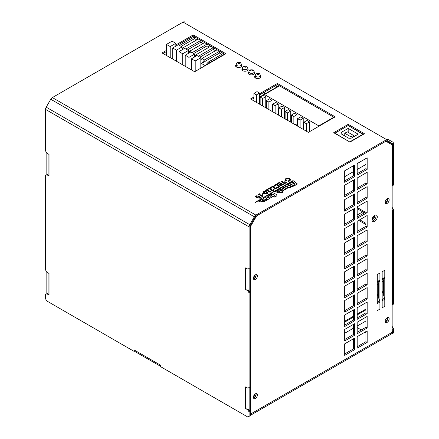 <?xml version="1.0" encoding="UTF-8"?>
<svg xmlns="http://www.w3.org/2000/svg" width="439" height="439" viewBox="0 0 439 439"><rect width="100%" height="100%" fill="white"/><g stroke="black" fill="none" stroke-linecap="round" stroke-linejoin="round"><path stroke-width="0.66" d="M248.951 73.439L248.452 73.73L248.951 73.439M242.108 70.064L242.608 69.779L242.108 70.064M344.692 320.344L345.509 320.816M357.181 327.554L361.302 329.93M365.05 332.098L365.923 332.603M378.166 296.495L378.166 283.621M277.327 86.768L275.489 85.704M178.338 44.674L172.719 48.005L176.467 50.167L176.467 61.251M374.665 221.415A3.71 2.14 -60 0 1 372.81 221.596A3.71 2.14 -60 0 1 372.81 217.316A3.71 2.14 -60 0 1 376.519 215.176A3.71 2.14 -60 0 1 377.09 218.145A3.71 2.14 -60 0 1 374.665 221.415M372.294 221.047A3.71 2.14 120 0 0 373.419 220.691A3.71 2.14 120 0 0 375.789 215M387.154 203.389A2.826 1.63 -60 0 1 385.744 203.526A2.826 1.63 -60 0 1 385.744 200.266A2.826 1.63 -60 0 1 388.57 198.631A2.826 1.63 -60 0 1 389.003 200.897A2.826 1.63 -60 0 1 387.154 203.389M385.261 202.917A2.826 1.63 120 0 0 385.908 202.664A2.826 1.63 120 0 0 387.796 198.527M387.154 322.363A2.826 1.63 -60 0 1 385.744 322.5A2.826 1.63 -60 0 1 385.744 319.241A2.826 1.63 -60 0 1 388.57 317.606A2.826 1.63 -60 0 1 389.003 319.872A2.826 1.63 -60 0 1 387.154 322.363M385.261 321.891A2.826 1.63 120 0 0 385.908 321.639A2.826 1.63 120 0 0 387.796 317.501M255.399 398.431A2.826 1.63 -60 0 1 253.983 398.574A2.826 1.63 -60 0 1 253.983 395.309A2.826 1.63 -60 0 1 256.81 393.679A2.826 1.63 -60 0 1 257.243 395.94A2.826 1.63 -60 0 1 255.399 398.431M253.506 397.959A2.826 1.63 120 0 0 254.148 397.712A2.826 1.63 120 0 0 256.041 393.569M255.399 279.456A2.826 1.63 -60 0 1 253.983 279.599A2.826 1.63 -60 0 1 253.983 276.334A2.826 1.63 -60 0 1 256.81 274.704A2.826 1.63 -60 0 1 257.243 276.971A2.826 1.63 -60 0 1 255.399 279.456M253.506 278.984A2.826 1.63 120 0 0 254.148 278.738A2.826 1.63 120 0 0 256.041 274.594M344.692 353.944L353.433 348.895L353.433 338.804M353.433 348.895L354.685 349.62L344.692 355.387L344.692 343.847L354.685 338.079L354.685 349.62M357.181 346.733L365.923 341.685L365.923 331.593M365.923 341.685L367.174 342.409L357.181 348.176L357.181 336.636L367.174 330.869L367.174 342.409M344.692 339.523L353.433 334.474L353.433 324.383M353.433 334.474L354.685 335.198L344.692 340.966L344.692 329.426L354.685 323.658L354.685 335.198M357.181 332.312L365.923 327.264L365.923 317.172M365.923 327.264L367.174 327.988L357.181 333.755L357.181 322.215L367.174 316.448L367.174 327.988M344.692 325.101L353.433 320.053L353.433 309.961M353.433 320.053L354.685 320.777L344.692 326.545L344.692 315.004L354.685 309.237L354.685 320.777M357.181 317.891L365.923 312.842L365.923 302.751M365.923 312.842L367.174 313.567L357.181 319.334L357.181 307.794L367.174 302.027L367.174 313.567M344.692 310.68L353.433 305.632L353.433 295.54M353.433 305.632L354.685 306.356L344.692 312.124L344.692 300.583L354.685 294.816L354.685 306.356M357.181 303.47L365.923 298.421L365.923 288.33M365.923 298.421L367.174 299.146L357.181 304.913L357.181 293.373L367.174 287.605L367.174 299.146M344.692 296.259L353.433 291.211L353.433 281.119M353.433 291.211L354.685 291.935L344.692 297.702L344.692 286.162L354.685 280.395L354.685 291.935M357.181 289.049L365.923 284L365.923 273.909M365.923 284L367.174 284.724L357.181 290.492L357.181 278.952L367.174 273.184L367.174 284.724M344.692 281.838L353.433 276.789L353.433 266.698M353.433 276.789L354.685 277.514L344.692 283.281L344.692 271.741L354.685 265.974L354.685 277.514M357.181 274.627L365.923 269.579L365.923 259.487M365.923 269.579L367.174 270.303L357.181 276.071L357.181 264.536L367.174 258.763L367.174 270.303M344.692 267.417L353.433 262.368L353.433 252.277M353.433 262.368L354.685 263.093L344.692 268.86L344.692 257.32L354.685 251.552L354.685 263.093M357.181 260.206L365.923 255.158L365.923 245.066M365.923 255.158L367.174 255.882L357.181 261.649L357.181 250.115L367.174 244.342L367.174 255.882M344.692 252.996L353.433 247.947L353.433 237.856M353.433 247.947L354.685 248.672L344.692 254.439L344.692 242.904L354.685 237.131L354.685 248.672M357.181 245.785L365.923 240.737L365.923 230.645M365.923 240.737L367.174 241.461L357.181 247.228L357.181 235.694L367.174 229.921L367.174 241.461M344.692 238.575L353.433 233.526L353.433 223.435M353.433 233.526L354.685 234.25L344.692 240.018L344.692 228.483L354.685 222.71L354.685 234.25M357.181 231.364L365.923 226.315L365.923 216.224M365.923 226.315L367.174 227.04L357.181 232.807L357.181 221.272L367.174 215.5L367.174 227.04M344.692 224.153L353.433 219.105L353.433 209.013M353.433 219.105L354.685 219.829L344.692 225.597L344.692 214.062L354.685 208.289L354.685 219.829M357.181 216.943L365.923 211.894L365.923 201.803M365.923 211.894L367.174 212.619L357.181 218.386L357.181 206.851L367.174 201.078L367.174 212.619M344.692 209.732L353.433 204.684L353.433 194.592M353.433 204.684L354.685 205.408L344.692 211.175L344.692 199.641L354.685 193.868L354.685 205.408M357.181 202.522L365.923 197.473L365.923 187.382M365.923 197.473L367.174 198.198L357.181 203.965L357.181 192.43L367.174 186.657L367.174 198.198M344.692 195.311L353.433 190.263L353.433 180.171M353.433 190.263L354.685 190.987L344.692 196.754L344.692 185.22L354.685 179.447L354.685 190.987M357.181 188.101L365.923 183.052L365.923 172.961M365.923 183.052L367.174 183.776L357.181 189.544L357.181 178.009L367.174 172.236L367.174 183.776M344.692 180.89L353.433 175.841L353.433 165.75M353.433 175.841L354.685 176.566L344.692 182.333L344.692 170.798L354.685 165.026L354.685 176.566M357.181 173.679L365.923 168.631L365.923 158.539M365.923 168.631L367.174 169.355L357.181 175.123L357.181 163.588L367.174 157.815L367.174 169.355M249.154 268.421L249.154 290.733M249.154 387.461L249.154 409.774M383.532 295.129L383.532 279.945M378.665 297.938L378.665 282.754M250.109 415.338A3.534 2.041 60 0 0 250.4 414.153L250.4 226.678L256.645 215.862L385.908 141.232L392.153 144.837L392.153 332.312A3.534 2.041 60 0 1 391.418 333.931L250.109 415.514M382.16 291.161L384.586 298.158A2.65 1.531 -120 0 1 384.784 299.244L384.784 306.285L382.16 307.799L382.16 271.746L384.784 270.232L384.784 306.285L382.16 307.799L382.16 300.759A2.65 1.531 60 0 0 381.963 299.672M377.09 302.487A2.65 1.531 60 0 1 377.288 303.569L377.288 274.556L379.911 273.042L379.911 309.094L377.288 310.609L379.911 309.094L379.911 302.054A2.65 1.531 -120 0 0 379.713 300.973L377.288 293.971M164.85 52.543L163.121 53.547M48.081 293.345L48.081 272.866M48.081 174.305L48.081 153.826M46.83 153.107L46.83 174.684M46.83 272.147L46.83 293.724M160.438 365.868L160.103 366.06L135.13 351.639L135.13 350.525M160.103 364.946L160.103 366.06M250.109 226.508L250.4 226.678M357.181 314.077L365.923 309.072M365.923 321.002L357.181 326.051M353.433 328.213L344.692 333.261M365.923 309.874L357.181 314.922M353.433 317.084L344.692 322.133M353.433 316.239L344.692 321.288M377.288 285.136L379.713 280.938A2.65 1.531 -120 0 0 379.911 280.082L379.911 273.042L377.288 274.556L377.288 281.597A2.65 1.531 60 0 1 377.09 282.447M235.754 66.41L236.264 66.113M309.473 131.7L309.473 121.91L306.351 123.71L306.351 131.19M303.854 129.752L303.854 122.272L306.351 123.71M309.473 121.91L306.976 120.467L303.854 122.272M272.004 111.363L272.004 100.279L269.508 98.835L266.385 100.641L268.882 102.078L268.882 109.558M272.004 100.279L268.882 102.078M266.385 108.12L266.385 100.641M290.739 122.179L290.739 111.094L288.242 109.651L285.12 111.457L287.616 112.894L287.616 120.374M290.739 111.094L287.616 112.894M285.12 118.936L285.12 111.457M296.983 125.784L296.983 123.842L295.304 124.813M291.364 122.541L291.364 115.062L293.861 116.5L296.983 114.7L296.983 123.782L295.255 124.786M296.983 114.7L294.487 113.257L291.364 115.062M293.861 116.5L293.861 123.979M265.765 107.758L265.765 96.673L263.263 95.23L260.14 97.035L262.643 98.473L262.643 105.953M265.765 96.673L262.643 98.473M260.14 104.515L260.14 97.035M297.609 126.147L297.609 118.667L300.106 120.105L300.106 127.584M303.228 129.39L303.228 118.305L300.731 116.862L297.609 118.667M303.228 118.305L300.106 120.105M284.494 118.574L284.494 107.489L281.997 106.046L278.875 107.851L281.372 109.289L281.372 116.769M284.494 107.489L281.372 109.289M278.875 115.331L278.875 107.851M278.249 114.969L278.249 103.884L275.752 102.441L272.63 104.246L275.127 105.684L275.127 113.163M278.249 103.884L275.127 105.684M272.63 111.725L272.63 104.246M253.896 100.91L253.896 93.43L256.398 94.868L256.398 102.347M259.52 104.153L259.52 93.068L257.018 91.625L253.896 93.43M259.52 93.068L256.398 94.868M255.295 76.803A3.089 1.783 0 0 0 254.768 77.346M260.596 76.156A3.089 1.783 180 0 1 260.788 76.77A3.089 1.783 180 0 1 257.693 78.559A3.089 1.783 180 0 1 254.604 76.77A3.089 1.783 180 0 1 255.295 75.645M248.951 73.137A3.089 1.783 0 0 0 248.425 73.686M254.247 72.49A3.089 1.783 180 0 1 254.439 73.11A3.089 1.783 180 0 1 251.349 74.893A3.089 1.783 180 0 1 248.26 73.11A3.089 1.783 180 0 1 248.951 71.985M242.608 69.477A3.089 1.783 0 0 0 242.081 70.02M247.903 68.83A3.089 1.783 180 0 1 248.095 69.444A3.089 1.783 180 0 1 245.006 71.233A3.089 1.783 180 0 1 241.916 69.444A3.089 1.783 180 0 1 242.608 68.319M236.264 65.779A3.089 1.783 0 0 0 235.71 66.344M241.56 66.344L241.56 64.5A2.65 1.531 0 0 1 238.909 66.031A2.65 1.531 0 0 1 236.264 64.5L236.264 66.909M241.56 65.191A3.089 1.783 180 0 1 241.73 65.768A3.089 1.783 180 0 1 238.635 67.551A3.089 1.783 180 0 1 235.545 65.768A3.089 1.783 180 0 1 236.264 64.626M387.033 317.82A2.206 1.273 -60 0 1 385.656 321.271A2.206 1.273 -60 0 1 385.168 321.463M385.349 320.108A2.206 1.273 120 0 0 386.117 318.681M387.061 198.829A2.206 1.273 -60 0 1 385.656 202.231A2.206 1.273 -60 0 1 385.162 202.423M385.387 201.018A2.206 1.273 120 0 0 386.09 199.745M255.844 274.644A2.206 1.273 -60 0 1 254.417 278.002A2.206 1.273 -60 0 1 253.402 278.156M253.55 277.344A2.206 1.273 120 0 0 254.933 275.176M255.811 393.629A2.206 1.273 -60 0 1 254.417 397.043A2.206 1.273 -60 0 1 253.402 397.191M253.522 396.395A2.206 1.273 120 0 0 254.949 394.134M392.098 143.339L387.533 140.705L392.098 143.339A1.767 1.021 120 0 1 392.461 144.151L392.461 185.681L393.459 185.104L393.459 143.575A3.177 1.833 -60 0 0 392.806 142.115L388.235 139.481A3.177 1.833 -60 0 0 386.649 139.635L255.921 215.11A3.177 1.833 -60 0 0 254.335 216.789L249.769 224.697A3.177 1.833 -60 0 0 249.111 226.914L249.111 268.448L247.859 269.167L245.61 267.872L245.61 289.504L247.859 290.799L249.111 292.961L249.111 387.489L247.859 388.208L245.61 386.913L245.61 408.539L247.859 409.839L249.111 412.001L249.111 416.331L247.859 417.05L160.438 366.576L160.438 365.133L134.208 349.993L134.208 351.436L46.786 300.962L45.541 298.8L45.541 294.47L47.785 293.175L48.103 293.356M392.153 209.655L392.461 210.199L392.461 304.721L393.459 304.145L393.459 209.622L392.214 207.455M392.153 328.696L392.461 333.563L393.459 332.987L393.459 328.663L392.214 326.495M392.461 333.563L391.006 334.167M392.461 304.721L392.153 304.902M392.461 185.681L392.153 185.862M135.13 350.904L134.208 351.436M184.665 21.95L184.665 21.95A3.177 1.833 120 0 0 183.079 22.109L52.351 97.579A3.177 1.833 120 0 0 50.765 99.258L46.194 107.171A3.177 1.833 120 0 0 45.541 109.382L45.541 150.917L46.786 153.079L49.036 154.38L49.036 176.012L46.786 174.711L48.103 174.316M249.111 268.448L250.109 267.872L250.109 226.337A1.767 1.021 120 0 1 250.471 225.108L255.043 217.195A1.767 1.021 120 0 1 255.921 216.262L386.649 140.793A1.767 1.021 120 0 1 387.533 140.705M249.111 387.489L250.109 386.913L250.109 292.385L248.479 290.003A3.177 1.833 180 0 1 245.61 289.504M249.111 416.331L250.109 415.749L250.109 411.425L248.479 409.044A3.177 1.833 180 0 1 245.61 408.539M46.786 174.711L45.541 175.435L45.541 269.958L46.786 272.12L49.036 273.42L49.036 295.052L46.786 293.751M49.036 295.052A3.177 1.833 180 0 1 48.103 293.751L48.103 272.882M49.036 176.012A3.177 1.833 180 0 1 48.103 174.711L48.103 153.842M392.461 329.239L393.459 328.663M392.461 210.199L393.459 209.622M249.111 292.961L250.109 292.385M248.858 290.223L247.859 290.799M249.111 412.001L250.109 411.425M248.858 409.263L247.859 409.839M253.896 97.019L250.532 98.962L308.354 132.348L335.204 116.845L277.382 83.459L277.382 84.617L259.52 94.928M224.867 54.293L193.27 36.053L193.27 34.901L225.865 53.717L194.642 71.744L162.046 52.927L166.474 50.37M193.27 36.053L175.841 46.111M166.474 51.522L163.045 53.503M175.841 44.959L193.27 34.901M334.205 117.422L277.382 84.617M253.896 98.171L251.531 99.538M259.52 93.776L277.382 83.459M364.43 133.719L349.943 142.082L333.706 132.71L348.193 124.347L364.43 133.719M363.432 134.296L348.193 125.499L348.193 124.347M348.193 125.499L334.705 133.286M248.479 409.044A3.177 1.833 0 0 0 249.154 408.923M248.479 290.003A3.177 1.833 0 0 0 249.154 289.883M318.116 126.712L318.84 125.878L264.514 94.511L263.68 95.472M260.14 97.612L259.52 97.249M333.827 117.641L333.827 117.224L318.84 125.878M277.876 86.796L277.58 86.62L259.52 97.046M333.827 117.224L279.5 85.857L264.514 94.511M372.228 218.677A2.173 1.257 120 0 0 373.644 216.191M374.187 215.686A2.173 1.257 -60 0 1 374.352 217.459A2.173 1.257 -60 0 1 372.969 219.248A2.173 1.257 -60 0 1 372.074 219.434M364.348 212.805L357.181 208.668M357.181 207.493L365.363 212.218M365.923 224.521L358.74 220.373M362.696 211.85L357.181 215.033M359.755 219.785L365.923 223.347M208.964 63.474L209.562 62.782L208.311 62.064L205.216 65.641M205.2 65.647L201.457 63.49L204.569 59.902L202.066 58.458L200.821 59.902M200.821 68.177L200.821 57.734L195.827 54.853L194.576 56.296M194.576 57.015L194.576 54.129L189.582 51.248L188.331 52.691M188.331 53.41L188.331 50.523L183.337 47.642L182.086 49.086M215.5 50.704L213.31 49.437L213.31 47.642L198.324 56.296M213.31 47.642L210.813 46.199L195.827 54.853M213.31 49.437L199.877 57.191M221.744 54.31L219.555 53.042L219.555 51.248L217.058 49.805L202.066 58.458M219.555 51.248L204.569 59.902M219.555 53.042L201.457 63.49M224.548 54.48L223.297 53.41L208.311 62.064M224.548 54.129L209.562 62.782M196.771 39.889L194.576 38.621L194.576 36.827L193.325 36.108L178.338 44.756L182.086 46.918L176.467 50.167M194.576 36.827L179.589 45.48M194.576 38.621L181.142 46.375M203.01 43.494L200.821 42.226L200.821 40.432L198.324 38.989L183.337 47.642M200.821 40.432L185.834 49.086M200.821 42.226L187.387 49.98M209.255 47.099L207.065 45.832L207.065 44.037L204.569 42.594L189.582 51.248M207.065 44.037L192.079 52.691M207.065 45.832L193.632 53.585M185.209 66.3L185.209 55.215L188.957 57.377L188.957 68.462M190.828 51.967L185.209 55.215M194.576 54.129L188.957 57.377M182.086 49.805L182.086 46.918M172.719 59.089L172.719 48.005M188.331 50.523L182.712 53.772L182.712 64.857M178.964 62.695L178.964 51.61L182.712 53.772M184.583 48.361L178.964 51.61M197.073 55.572L191.453 58.821L195.201 60.983L195.201 71.42M200.821 57.734L195.201 60.983M191.453 69.905L191.453 58.821M175.841 46.199L175.841 43.313L170.222 46.561L170.222 57.646M166.474 55.484L166.474 44.399L170.222 46.561M175.841 43.313L172.093 41.151L166.474 44.399M264.289 94.292L264.289 92.174M254.796 77.39L255.295 77.105L254.796 77.39M365.923 164.438L357.181 169.487M353.433 171.649L344.692 176.697M382.16 282.321L384.586 278.123A2.65 1.531 -120 0 0 384.784 277.272L384.784 270.232L382.16 271.746L382.16 278.787A2.65 1.531 60 0 1 381.963 279.638M347.26 131.821L344.763 133.258L351.008 136.864L353.505 135.426L347.26 131.821M353.505 135.426L353.505 136.864M351.008 136.864L351.008 138.203M344.763 133.258L344.763 135.936M341.196 133.879L341.196 132.435L341.196 133.879L348.687 138.203L351.189 138.203L358.18 134.169L348.187 128.397L348.187 132.353M341.196 132.435L348.187 128.397M363.174 134.444L348.187 125.516L334.952 133.16L349.938 142.077M363.174 134.169L349.938 141.808M256.261 196.557L256.42 196.003L257.402 195.909L259.707 197.243L259.537 197.802L258.582 197.901L256.261 196.557L256.42 196.003L256.261 196.705M259.537 197.951L259.707 197.391L258.675 196.645L257.402 196.057L256.42 196.145M259.707 197.391L259.537 197.802M259.197 196.2L255.997 195.761L255.514 196.37L256.766 197.605L259.959 198.049L260.442 197.435L259.197 196.2M260.437 197.506L259.959 198.192L256.766 197.753L255.525 196.442M263.932 193.462L263.466 193.193L262.028 194.027L262.489 194.296L263.932 193.604L262.489 194.296M262.489 194.439L262.028 194.027M263.872 192.161L264.031 191.607L265.013 191.514L267.318 192.847L267.153 193.407L266.199 193.506L263.872 192.161L264.031 191.607L263.872 192.309M267.153 193.555L267.318 192.995L266.292 192.249L265.013 191.662L264.031 191.75M267.318 192.995L267.153 193.407M266.808 191.805L263.609 191.366L263.131 191.975L264.377 193.209L267.576 193.654L268.059 193.039L266.808 191.805M268.053 193.111L267.576 193.797L264.377 193.358L263.137 192.046M271.093 188.962L271.099 187.76L270.556 187.448L268.207 188.803L268.652 189.055L270.517 187.974L270.643 189.796L271.209 190.35L273.387 190.301L274.134 189.604L273.59 189.291L272.987 190.021L271.697 190.038L271.077 188.391M271.093 188.819L271.099 187.76M270.643 189.796L271.209 190.493L273.387 190.444L274.134 189.604M270.643 189.939L270.49 188.83M270.501 189.269L270.49 188.902M270.512 188.128L268.652 189.055M268.652 189.198L268.207 188.803M279.539 186.131L278.825 187.288L278.057 187.618L279.539 186.131L278.567 185.017L276.619 184.446L274.896 184.863L274.035 185.735L274.638 186.087L275.324 185.121L276.537 184.857L278.035 185.324L278.853 186.257M278.057 187.618L277.333 187.782L278.057 187.475M277.333 187.782L276.718 187.431L277.333 187.64M274.776 185.653L276.537 185.006L278.035 185.467L278.847 186.328L278.397 186.893L276.718 187.288M274.638 186.229L274.035 185.735M286.19 182.295L284.911 183.036L281.553 181.098L281.048 181.389L284.406 183.326L283.128 184.062L283.578 184.325L286.64 182.558L286.19 182.295M283.578 184.325L286.64 182.558M283.578 184.468L283.128 184.062M284.28 183.398L281.048 181.389M290.58 179.754L289.866 180.917L289.098 181.247L290.58 179.754L289.603 178.646L287.655 178.075L285.932 178.492L285.076 179.364L285.679 179.716L286.365 178.75L287.572 178.486L289.076 178.947L289.894 179.886M289.098 181.247L288.368 181.411L289.098 181.104M288.368 181.411L287.759 181.06L288.368 181.269M285.816 179.282L287.572 178.635L289.076 179.096L289.888 179.952L289.438 180.522L287.759 180.912M285.679 179.858L285.076 179.364M293.587 186.152L293.614 185.763L289.707 183.853A1.108 0.642 0 0 0 288.264 183.771L287.051 184.473L287.759 185.099L288.686 184.803L292.154 186.8L293.647 185.944M292.511 186.773L293.587 186.01M292.154 186.8L292.511 186.624M288.686 184.803L292.154 186.657M287.759 185.099L288.423 184.632M287.111 184.726L287.759 184.956M265.891 199.355L266.758 199.975L267.324 199.849A1.097 0.631 0 0 0 267.466 199.657L267.631 199.196L268.218 199.355L269.568 198.428M269.497 198.472L265.831 196.727L264.827 197.363L266.769 198.554L265.891 199.333L267.324 199.707A1.097 0.631 0 0 0 267.466 199.515L267.631 199.054L268.218 199.213L269.497 198.62M264.854 197.435L266.747 198.686M261.342 198.878L255.322 202.494L255.169 202.258L261.342 198.878L255.169 202.258M268.383 196.414L269.678 195.684A1.41 0.812 180 0 1 270.27 195.893L270.687 195.992A1.921 1.108 180 0 1 271.115 196.414L271.115 196.414M270.687 196.134A1.921 1.108 180 0 1 271.099 196.529L269.963 197.177A1.536 0.889 180 0 1 269.469 197.073L268.366 196.277L269.678 195.542A1.41 0.812 180 0 1 270.27 195.75L270.687 195.992M269.727 194.806A1.712 0.988 -0 0 0 268.838 194.987L267.395 195.821A1.449 0.834 0 0 0 267.104 196.321A1.449 0.834 0 0 0 267.148 196.524A1.454 0.84 0 0 0 267.631 197.029L268.684 197.638A2.788 1.608 0 0 0 269.787 197.89A1.306 0.757 0 0 0 270.808 197.72L272.125 196.957A1.547 0.894 0 0 0 272.378 196.469A1.547 0.894 0 0 0 272.301 196.189A3.166 1.827 0 0 0 271.582 195.487L271.159 195.245A2.656 1.531 0 0 0 269.727 194.806M267.11 196.392A1.449 0.834 0 0 0 267.104 196.463A1.449 0.834 0 0 0 267.148 196.667A1.454 0.84 0 0 0 267.631 197.171L268.684 197.78A2.788 1.608 0 0 0 269.787 198.033A1.306 0.757 0 0 0 270.808 197.863L272.125 197.1A1.547 0.894 0 0 0 272.378 196.612A1.547 0.894 0 0 0 272.372 196.54M294.761 184.38L293.296 183.711L294.015 183.299A3.391 1.959 180 0 1 294.761 184.38M293.422 183.782L294.015 183.299M294.015 183.442A3.391 1.959 180 0 1 294.734 184.391M289.537 183.211A0.532 0.307 0 0 0 289.564 183.403L293.4 185.615A1.471 0.851 0 0 0 294.059 185.829L294.059 185.686A0.494 0.285 0 0 0 294.448 185.593L297.121 184.051A0.84 0.483 0 0 0 297.165 183.892A0.84 0.483 0 0 0 296.314 183.409L294.234 181.159A1.196 0.691 0 0 0 293.038 181.066L291.655 181.916L293.356 182.459L292.566 183.112L290.585 182.432L289.564 183.019A0.532 0.307 0 0 0 289.564 183.261L293.4 185.472A1.471 0.851 0 0 0 294.059 185.686M291.688 181.987L292.204 182.437L293.356 182.459M294.059 185.829A0.494 0.285 0 0 0 294.448 185.735L297.121 184.193A0.84 0.483 0 0 0 297.165 184.04A0.84 0.483 0 0 0 297.154 183.963M276.394 190.674L275.538 191.108A0.538 0.313 0 0 0 275.703 191.431L276.949 192.15A3.967 2.294 0 0 0 278.93 192.754A0.56 0.324 0 0 0 279.456 192.705L280.033 192.37A1.751 1.01 0 0 0 280.247 192.079L281.915 192.754L283.27 191.925L279.423 190.054A0.499 0.291 180 0 1 279.374 189.895L280.905 189.006A0.554 0.318 180 0 1 281.525 189.127L282.206 189.516A1.114 0.642 180 0 1 282.403 189.884A1.114 0.642 180 0 1 282.348 190.076L281.443 190.647L282.03 191.036L283.764 190.213A1.729 0.999 0 0 0 284.06 189.653A1.729 0.999 0 0 0 283.589 188.973L282.381 188.221L284.038 187.212L285.597 188.166A0.637 0.368 180 0 1 285.339 188.315L284.845 188.139A1.498 0.867 180 0 1 284.812 187.952A1.498 0.867 180 0 1 284.845 187.771L284.719 187.541A0.527 0.307 0 0 0 284.368 187.486L283.627 187.914A2.321 1.339 0 0 0 283.583 188.177A2.321 1.339 0 0 0 284.028 188.968A1.262 0.73 -0 0 0 284.834 189.335A0.675 0.39 0 0 0 285.482 189.22L287.183 188.238A0.84 0.483 0 0 0 287.353 187.952A0.84 0.483 0 0 0 287.347 187.919A3.177 1.838 0 0 0 286.722 187.08L285.586 186.427L286.255 185.933L287.852 186.696L287.408 187.212L288.061 187.64L288.873 187.288L289.998 187.771L291.03 187.124L290.13 186.564L290.678 186.07L289.954 185.708L289.092 185.96L287.523 185.055A1.103 0.637 0 0 0 286.173 184.978L277.404 190.043L279.632 191.58L279.308 191.81A0.944 0.543 180 0 1 278.277 191.717A9.79 5.652 180 0 1 276.828 190.921L276.394 190.674M277.355 190.241L279.544 191.673M290.256 186.635L290.689 186.224M290.975 187.349L289.998 187.771M287.441 187.294L288.061 187.782L288.873 187.431L289.998 187.914M285.619 186.443L286.255 186.076L287.852 186.696M283.589 188.249A2.321 1.339 0 0 0 283.583 188.32A2.321 1.339 0 0 0 284.028 189.11A1.262 0.73 -0 0 0 284.834 189.478A0.675 0.39 0 0 0 285.482 189.363L287.183 188.386A0.84 0.483 0 0 0 287.353 188.095A0.84 0.483 0 0 0 287.347 188.062L287.347 187.98M284.823 187.618L285.537 187.881M282.42 188.293L284.038 187.354L284.659 187.519M281.476 190.729L282.348 191.174L283.764 190.361A1.729 0.999 0 0 0 284.06 189.802A1.729 0.999 0 0 0 284.055 189.73M279.402 190.021L280.905 189.149A0.554 0.318 180 0 1 281.525 189.269L282.206 189.516M282.206 189.664A1.114 0.642 180 0 1 282.398 189.955M275.533 191.267A0.538 0.313 0 0 0 275.703 191.574L276.949 192.293A3.967 2.294 0 0 0 278.93 192.902A0.56 0.324 0 0 0 279.456 192.847L280.033 192.512A1.751 1.01 0 0 0 280.247 192.222L281.915 192.902L283.232 191.997M260.146 200.25A1.021 0.587 0 0 0 260.14 200.321A1.021 0.587 0 0 0 260.201 200.524A1.191 0.686 0 0 0 260.53 200.81L261.013 201.089A9.867 5.696 0 0 0 262.335 201.633A2.041 1.18 0 0 0 263.746 201.819A0.626 0.362 0 0 0 264.097 201.715L266.594 200.294A0.779 0.45 0 0 0 266.747 200.146L265.941 199.564A1.317 0.763 180 0 1 265.776 199.646L265.644 199.723A0.604 0.351 180 0 1 265.365 199.635L262.017 197.698L260.788 198.263L264.305 200.403A0.796 0.461 180 0 1 263.976 200.678A0.686 0.395 180 0 1 263.301 200.683A2.607 1.504 180 0 1 262.747 200.491L262.16 200.151A1.646 0.949 180 0 1 262.078 199.904A2.694 1.553 180 0 1 262.357 199.657L261.858 199.158A0.768 0.444 0 0 0 261.704 199.141A0.916 0.527 0 0 0 261.468 199.24L260.201 199.975A1.021 0.587 0 0 0 260.14 200.179A1.021 0.587 0 0 0 260.201 200.376A1.191 0.686 0 0 0 260.53 200.661L261.013 200.941A9.867 5.696 0 0 0 262.335 201.49A2.041 1.18 0 0 0 263.746 201.677A0.626 0.362 0 0 0 264.097 201.567L266.594 200.151A0.779 0.45 0 0 0 266.747 200.003M262.099 200.019A2.694 1.553 180 0 1 262.357 199.8L262.44 199.547M260.788 198.373L264.234 200.508M258.5 201.111L259.718 201.704L260.585 200.98L259.745 200.414L258.467 201.04L259.718 201.561M259.718 201.704L260.563 201.051M274.507 196.046L273.343 196.431L274.66 196.957L276.762 195.745A1.037 0.598 -0 0 0 276.943 195.404A1.037 0.598 -0 0 0 276.839 195.141A5.537 3.194 0 0 0 275.807 194.175L274.446 193.39A2.853 1.646 0 0 0 272.784 192.957A1.41 0.812 -0 0 0 271.96 193.127L269.93 194.521A1.575 0.911 0 0 0 270.737 194.823L271.971 194.104A0.845 0.488 180 0 1 272.817 194.175A4.796 2.766 180 0 1 273.25 194.356L274.188 194.9A5.35 3.089 180 0 1 274.869 195.47A0.741 0.428 180 0 1 274.962 195.679A0.741 0.428 180 0 1 274.929 195.805L274.507 196.046M269.892 194.482L269.93 194.669A1.575 0.911 0 0 0 270.737 194.965L271.971 194.252A0.845 0.488 180 0 1 272.817 194.323A4.796 2.766 180 0 1 273.25 194.499L274.188 195.042A5.35 3.089 180 0 1 274.869 195.613L274.869 195.47M273.376 196.502L274.66 197.1L276.762 195.887A1.037 0.598 -0 0 0 276.943 195.553A1.037 0.598 -0 0 0 276.938 195.481M262.747 197.885L262.901 198.121L293.164 180.506L262.747 197.885L293.164 180.506M286.393 180.495L285.932 180.226L284.488 181.06L284.955 181.323L286.393 180.638L284.955 181.323M284.955 181.472L284.488 181.06M283.193 184.545L280.812 186.065L283.193 184.545L279.385 182.35L277.004 183.721L277.453 183.985L279.33 182.898L280.74 183.716L278.995 184.726L279.445 184.989L281.19 183.979L282.233 184.578L280.362 185.664L280.812 185.922M280.812 186.065L280.362 185.664M282.112 184.649L281.19 183.979M281.19 184.122L279.445 184.989M279.445 185.132L278.995 184.726M280.62 183.787L279.33 182.898M279.33 183.047L277.453 183.985M277.453 184.128L277.004 183.721M272.937 186.663L273.502 186.339L273.113 185.971L271.258 187.041L271.648 187.266L272.323 186.877L275.752 188.858L276.147 188.627L275.922 188.336M276.4 187.87L276.147 188.775L276.4 187.87L275.363 188.068L272.811 186.591L273.502 186.196M276.147 188.775L275.752 188.858M275.752 189L272.323 186.877M272.323 187.019L271.648 187.266M271.648 187.409L271.258 187.041M267.225 189.961L267.79 189.637L267.4 189.269L265.546 190.339L265.935 190.564L266.61 190.175L270.04 192.156L270.435 191.925L270.21 191.634M270.687 191.168L270.435 192.073L270.687 191.168L269.65 191.366L267.099 189.889L267.79 189.494M270.435 192.073L270.04 192.156M270.04 192.298L266.61 190.175M266.61 190.317L265.935 190.564M265.935 190.707L265.546 190.339M259.608 194.356L260.179 194.033L259.789 193.665L257.929 194.735L258.319 194.96L258.994 194.57L262.423 196.551L262.818 196.321L262.593 196.03M263.076 195.564L262.818 196.469L263.076 195.564L262.039 195.761L259.487 194.285L260.179 193.89M262.818 196.469L262.423 196.551M262.423 196.694L258.994 194.57M258.994 194.713L258.319 194.96M258.319 195.103L257.929 194.735M239.535 62.695A0.883 0.51 180 0 1 239.14 63.551A0.883 0.51 180 0 1 238.059 62.925A0.883 0.51 180 0 1 239.535 62.695M250.4 414.153L392.153 332.312M377.288 303.569L379.911 302.054M377.288 302.372L379.713 300.973M377.288 282.337L379.713 280.938M377.288 281.597L379.911 280.082M247.903 68.16L246.762 66.273C243.771 65.85 242.383 66.481 242.608 68.16A2.65 1.531 0 0 0 245.253 69.691A2.65 1.531 0 0 0 247.903 68.16L247.903 70.064M245.878 66.36A0.883 0.51 180 0 1 245.483 67.211A0.883 0.51 180 0 1 244.402 66.591A0.883 0.51 180 0 1 245.878 66.36M392.461 144.151L386.649 140.793M249.111 226.914L45.541 109.382M46.194 107.171L249.769 224.697M52.351 97.579L255.921 215.11M254.335 216.789L50.765 99.258M386.649 139.635L183.079 22.109M254.247 71.826L253.105 69.938C250.115 69.516 248.726 70.147 248.951 71.826A2.65 1.531 0 0 0 251.602 73.357A2.65 1.531 0 0 0 254.247 71.826L254.247 73.73M252.222 70.02A0.883 0.51 180 0 1 251.827 70.877A0.883 0.51 180 0 1 250.746 70.251A0.883 0.51 180 0 1 252.222 70.02M260.596 75.486L259.454 73.598C256.458 73.176 255.075 73.807 255.295 75.486A2.65 1.531 0 0 0 257.945 77.017A2.65 1.531 0 0 0 260.596 75.486L260.596 77.39M258.571 73.686A0.883 0.51 180 0 1 258.17 74.537A0.883 0.51 180 0 1 257.089 73.917A0.883 0.51 180 0 1 258.571 73.686M384.784 277.272L382.16 278.787M384.586 278.123L382.16 279.522M384.586 298.158L382.16 299.563M384.784 299.244L382.16 300.759M241.56 64.5L240.418 62.612C237.428 62.19 236.039 62.821 236.264 64.5M242.608 68.16L242.608 70.569M248.951 71.826L248.951 74.235M255.295 75.486L255.295 77.895"/></g></svg>
